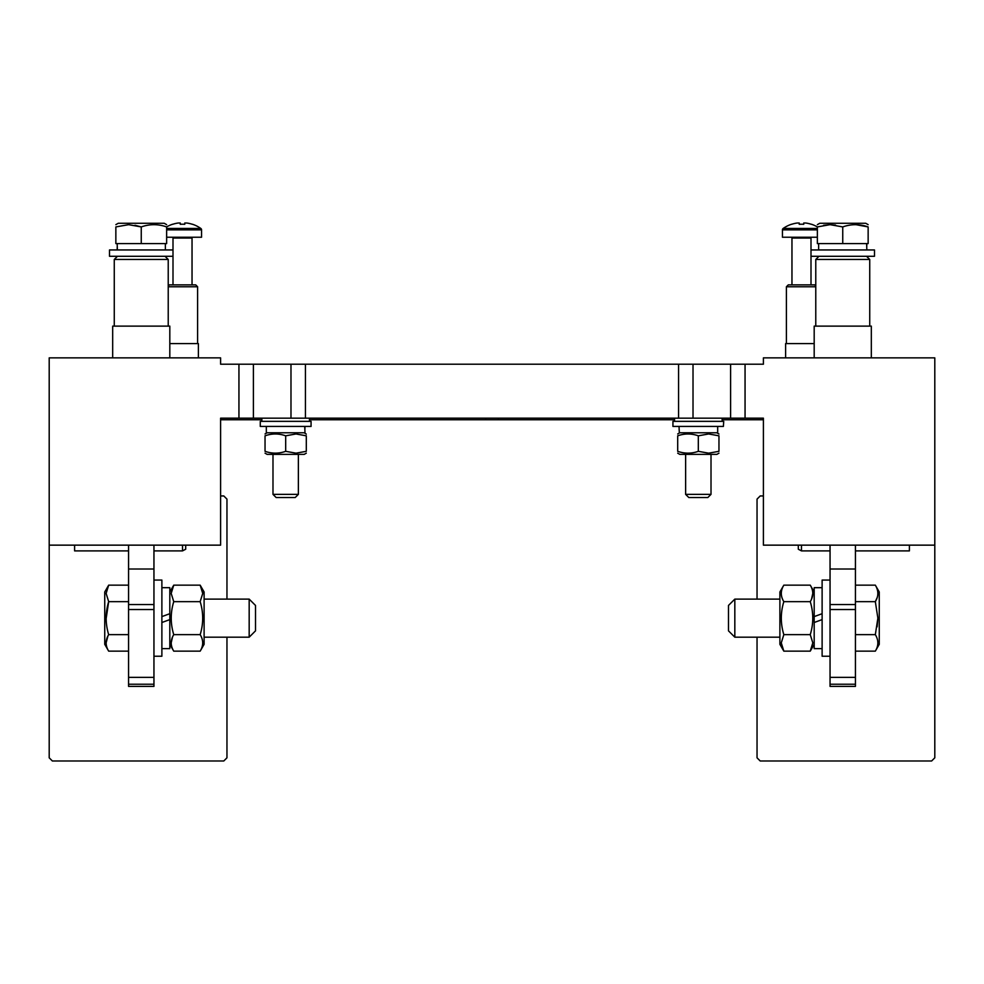 <?xml version="1.0" encoding="UTF-8"?>
<svg xmlns="http://www.w3.org/2000/svg" width="984" height="984" viewBox="0 0 984 984"><rect width="100%" height="100%" fill="white"/><g stroke="black" fill="none" stroke-linecap="round" stroke-linejoin="round"><path stroke-width="1.48" d="M309.48 421.349L309.48 418.175M261.867 421.349L261.867 418.175M722.133 421.349L722.133 418.175M674.52 421.349L674.52 418.175M757.04 757.815L757.04 637.189L757.04 757.815L760.214 760.989L931.627 760.989L934.8 757.815L934.8 357.868L763.399 357.868L763.399 364.215L745.06 364.215L745.06 418.175L220.6 418.175L220.6 545.148L49.2 545.148L49.2 357.868L220.6 357.868L220.6 364.215L745.06 364.215M934.8 545.148L763.399 545.148L763.399 418.175L745.06 418.175M763.399 419.762L722.133 419.762M674.52 419.762L498.347 419.762L498.347 418.175M498.347 419.762L485.653 419.762L485.653 418.175M485.653 419.762L309.48 419.762M261.867 419.762L220.6 419.762M168.227 285.975L169.346 284.856L195.693 284.856L197.6 286.762L168.227 286.762M169.814 343.588L198.387 343.588L198.387 357.868M815.773 286.762L786.4 286.762L788.307 284.856L814.654 284.856L815.773 285.975M785.613 357.868L785.613 343.588L814.186 343.588M855.44 684.237L830.053 684.237L830.053 686.389L855.44 686.389L855.44 677.361L830.053 677.361L830.053 604.545L855.44 604.545L855.44 569.01L830.053 569.01L830.053 545.148M855.44 604.545L855.44 609.527L830.053 609.527M855.44 677.361L855.44 609.527M855.44 545.148L855.44 569.01M830.053 604.545L830.053 569.01M830.053 684.237L830.053 677.361M866.56 256.295L869.733 259.469L815.773 259.469L815.773 326.122M814.186 357.868L814.186 326.122L871.32 326.122L871.32 357.868M128.56 684.237L128.56 686.389L153.947 686.389L153.947 609.527L128.56 609.527L128.56 684.237L153.947 684.237M128.56 609.527L128.56 604.545L153.947 604.545L153.947 609.527M153.947 545.148L153.947 569.01L128.56 569.01L128.56 604.545M128.56 569.01L128.56 545.148M128.56 677.361L153.947 677.361M153.947 569.01L153.947 604.545M165.054 256.295L168.227 259.469L114.267 259.469L114.267 326.122M112.68 357.868L112.68 326.122L169.814 326.122L169.814 357.868M49.2 757.815L49.2 545.148L49.2 757.815L52.373 760.989L223.786 760.989L226.96 757.815L226.96 637.189L226.96 757.815M226.96 499.122L226.96 599.108L226.96 499.122L223.786 495.948L220.6 495.948L223.786 495.948M52.373 760.989L223.786 760.989M757.04 499.122L757.04 599.108L757.04 499.122L760.214 495.948L763.399 495.948L760.214 495.948M760.214 760.989L931.627 760.989M801.48 545.148L801.48 550.892L830.053 550.892M855.44 550.892L909.4 550.892L909.4 545.148M801.48 550.892L798.307 549.232L798.307 545.148M185.693 545.148L185.693 549.232L182.52 550.892L182.52 545.148M74.599 545.148L74.599 550.892L128.56 550.892L74.599 550.892M182.52 550.892L153.947 550.892L182.52 550.892L185.693 549.232M707.84 497.535L688.8 497.535L685.627 494.362L711.014 494.362L711.014 454.362L711.014 494.362L707.84 497.535L711.014 494.362M685.627 494.362L685.627 454.362M298.373 494.362L295.2 497.535L276.16 497.535L272.986 494.362L298.373 494.362L298.373 454.362M272.986 494.362L272.986 454.362M723.4 426.429L672.933 426.429L672.933 421.349L723.72 421.349L723.4 426.429M310.034 426.429L260.28 426.429L260.28 421.349L311.067 421.349L311.067 426.429L310.034 426.429M717.68 426.429L717.68 432.776L679.341 432.776L679.021 426.429M679.12 429.159L679.341 432.776M304.88 429.159L304.978 426.429M304.72 426.429L305.003 432.776L266.32 432.776L266.32 426.429M677.693 451.324C677.693 453.747 677.693 453.747 677.693 451.324C677.693 453.747 677.693 453.747 677.693 451.324C684.556 453.747 691.432 453.747 698.32 451.324L708.64 453.169L718.96 451.324C718.96 453.747 718.96 453.747 718.96 451.324C718.96 453.747 718.96 453.747 718.96 451.324C718.96 453.747 718.96 453.747 718.96 451.324C718.96 453.747 718.96 453.747 718.96 451.324L718.96 435.814C718.96 433.391 718.96 433.391 718.96 435.814C718.96 433.391 718.96 433.391 718.96 435.814L708.64 433.969L698.32 435.814C691.457 433.391 684.581 433.391 677.693 435.814C677.693 433.391 677.693 433.391 677.693 435.814C677.693 433.391 677.693 433.391 677.693 435.814C677.693 433.391 677.693 433.391 677.693 435.814C677.693 433.391 677.693 433.391 677.693 435.814L677.693 451.324C677.693 453.747 677.693 453.747 677.693 451.324C677.693 453.747 677.693 453.747 677.693 451.324M716.893 432.776L718.96 434.03M718.96 453.169L716.893 454.362L679.76 454.362L677.693 453.169M718.96 435.814C718.96 433.391 718.96 433.391 718.96 435.814C718.96 433.391 718.96 433.391 718.96 435.814M698.32 451.324L698.32 435.814M306.307 453.157L304.24 454.362L267.107 454.362L265.04 453.169M306.307 451.324C306.307 453.747 306.307 453.747 306.307 451.324C306.307 453.747 306.307 453.747 306.307 451.324L306.307 435.814L296 433.969L285.68 435.814C278.816 433.391 271.941 433.391 265.04 435.814C265.04 433.391 265.04 433.391 265.04 435.814C265.04 433.391 265.04 433.391 265.04 435.814C265.04 433.391 265.04 433.391 265.04 435.814C265.04 433.391 265.04 433.391 265.04 435.814L265.04 451.324C271.904 453.747 278.779 453.747 285.68 451.324L296 453.169L306.307 451.324C306.307 453.747 306.307 453.747 306.307 451.324C306.307 453.747 306.307 453.747 306.307 451.324M306.307 435.814C306.307 433.391 306.307 433.391 306.307 435.814C306.307 433.391 306.307 433.391 306.307 435.814C306.307 433.391 306.307 433.391 306.307 435.814C306.307 433.391 306.307 433.391 306.307 435.814M306.307 434.116L304.24 432.776M265.04 451.324C265.04 453.747 265.04 453.747 265.04 451.324C265.04 453.747 265.04 453.747 265.04 451.324C265.04 453.747 265.04 453.747 265.04 451.324C265.04 453.747 265.04 453.747 265.04 451.324M285.68 451.324L285.68 435.814M108.67 651.137L104.747 644.336L104.747 591.962L108.67 585.16L106.124 593.413L108.67 601.654C105.325 612.626 105.325 623.622 108.67 634.643C105.325 640.129 105.325 645.627 108.67 651.137L128.56 651.137M249.173 599.108L255.52 605.455L255.52 630.842L249.173 637.189L249.173 599.108L204.106 599.108M128.56 634.643L108.67 634.643M106.124 642.884L107.896 636.082M106.124 618.764L108.67 601.654L128.56 601.654M128.56 585.16L108.67 585.16M877.876 618.149L875.329 601.654C878.675 596.169 878.675 590.671 875.329 585.16L879.253 591.962L879.253 644.336L875.329 651.137C878.675 645.652 878.675 640.154 875.329 634.643L877.876 618.149L877.125 626.845M734.827 637.189L728.48 630.842L728.48 605.455L734.827 599.108L734.827 637.189L779.894 637.189M855.44 651.137L875.329 651.137M855.44 634.643L875.329 634.643M855.44 601.654L875.329 601.654L875.514 602.331M855.44 585.16L875.329 585.16M877.187 597.571L875.329 601.654M830.053 580.056L822.12 580.056L822.12 656.242L830.053 656.242M153.947 580.056L161.88 580.056L161.88 656.242L153.947 656.242M822.12 648.628L814.186 648.628L814.186 622.503L822.12 619.612M822.12 613.708L814.186 616.599L814.186 587.682L822.12 587.682M161.88 648.628L169.814 648.628L169.814 619.612L161.88 622.503M161.88 587.682L169.814 587.682L169.814 613.708L161.88 616.599M200.17 585.16L204.106 591.962L204.106 644.336L200.17 651.137C203.528 645.652 203.528 640.154 200.17 634.643C203.528 623.672 203.528 612.675 200.17 601.654L202.729 593.413L200.17 585.16L173.75 585.16L171.191 593.413L173.75 601.654C170.392 612.626 170.392 623.622 173.75 634.643C170.392 640.129 170.392 645.627 173.75 651.137L200.17 651.137M169.814 613.708L169.814 619.612M171.191 642.884L172.458 637.189M202.163 589.662L202.729 593.389M200.17 601.654L173.75 601.654M200.17 634.643L173.75 634.643M783.83 651.137L779.894 644.336L779.894 591.962L783.83 585.16C780.472 590.646 780.472 596.144 783.83 601.654C780.472 612.626 780.472 623.622 783.83 634.643L781.271 642.884L783.83 651.137L810.25 651.137L812.809 642.884L810.25 634.643C813.608 623.672 813.608 612.675 810.25 601.654C813.608 596.169 813.608 590.671 810.25 585.16L783.83 585.16M814.186 622.503L814.186 616.599M812.809 642.884L810.25 651.137L814.186 644.336M812.809 593.413L811.542 599.108M781.837 646.636L781.271 642.909M783.83 634.643L810.25 634.643M783.83 601.654L810.25 601.654M115.854 226.923L115.854 243.589L166.64 243.589L166.64 226.923C166.64 223.946 166.64 223.946 166.64 226.923C166.64 223.946 166.64 223.946 166.64 226.923C166.64 223.946 166.64 223.946 166.64 226.923C166.64 223.946 166.64 223.946 166.64 226.923C166.64 223.946 166.64 223.946 166.64 226.923C166.64 223.946 166.64 223.946 166.64 226.923C158.203 223.946 149.74 223.946 141.253 226.923L128.56 224.66L115.854 226.923C115.854 223.946 115.854 223.946 115.854 226.923C115.854 223.946 115.854 223.946 115.854 226.923C115.854 223.946 115.854 223.946 115.854 226.923C115.854 223.946 115.854 223.946 115.854 226.923C115.854 223.946 115.854 223.946 115.854 226.923C115.854 223.946 115.854 223.946 115.854 226.923L128.72 224.66M153.947 224.66L156.886 224.782M173 284.856L173 256.295L109.507 256.295L109.507 249.948L173 249.948L173 238.042A0.799 0.799 0 0 0 172.2 237.242M811 249.948L874.493 249.948L874.493 256.295L811 256.295L811 238.042L791.96 238.042A0.799 0.799 0 0 0 791.173 237.242M117.391 249.948L117.157 243.589M117.244 246.689L117.157 249.948M866.756 246.689L866.842 243.589M866.621 243.589L866.842 249.948M115.854 224.66L118.24 223.282L164.267 223.282L166.64 224.66M134.968 225.262L140.946 226.824M141.253 243.589L141.253 226.923M817.36 224.66L819.734 223.282L865.76 223.282L868.146 224.66M842.747 243.589L817.36 243.589L817.36 226.923C817.36 223.946 817.36 223.946 817.36 226.923C817.36 223.946 817.36 223.946 817.36 226.923L830.053 224.66L842.747 226.923C851.234 223.946 859.696 223.946 868.146 226.923C868.146 223.946 868.146 223.946 868.146 226.923C868.146 223.946 868.146 223.946 868.146 226.923L868.146 243.589L842.747 243.589L842.747 226.923M856.301 224.672L858.392 224.782M855.932 224.66L868.146 226.923M835.551 225.102L830.078 224.66M829.635 224.66L823.608 225.275M811.8 237.242A0.799 0.799 0 0 0 811 238.042A0.799 0.799 0 0 1 811.8 237.242M817.36 237.242L782.44 237.242L782.44 229.862A1.71 1.71 0 0 1 783.166 228.46L817.36 228.46M811 284.856L811 256.295M791.96 284.856L791.96 238.042M817.36 226.898A31.746 31.746 0 0 0 811.333 224.217L811.296 224.29A31.66 31.66 0 0 0 805.724 223.011L803.744 223.011L803.744 224.29A31.402 28.106 180 0 0 801.48 224.217A31.402 28.106 180 0 0 799.229 224.29L799.229 223.011L797.237 223.011A31.66 31.66 0 0 0 791.665 224.29L791.628 224.217A31.746 31.746 0 0 0 783.166 228.46M166.64 237.242L201.56 237.242L201.56 229.862A1.71 1.71 0 0 0 200.834 228.46A31.746 31.746 0 0 0 192.372 224.217L192.335 224.29A31.66 31.66 0 0 0 186.763 223.011L184.771 223.011L184.771 224.29A31.402 28.106 180 0 0 182.52 224.217A31.402 28.106 180 0 0 180.257 224.29L180.257 223.011L178.276 223.011A31.66 31.66 0 0 0 172.704 224.29L172.667 224.217A31.746 31.746 0 0 0 166.64 226.898M192.827 237.242A0.799 0.799 0 0 0 192.04 238.042L173 238.042M166.64 229.862L201.56 229.862A1.71 1.71 0 0 0 200.834 228.46L166.64 228.46M192.04 284.856L192.04 238.042M253.392 364.215L253.392 418.175M290.981 418.175L290.981 364.215M305.434 364.215L305.434 418.175M678.566 418.175L678.566 364.215M693.019 364.215L693.019 418.175M730.608 418.175L730.608 364.215M238.94 418.175L238.94 364.215M782.44 229.862L817.36 229.862M197.6 343.588L197.6 286.762M786.4 343.588L786.4 286.762M869.733 326.122L869.733 259.469M818.946 256.295L815.773 259.469M168.227 326.122L168.227 259.469M117.44 256.295L114.267 259.469M679.76 432.776L677.693 433.969M267.107 432.776L265.04 433.969M249.173 637.189L204.106 637.189M734.827 599.108L779.894 599.108M169.814 644.336L173.75 651.137M169.814 591.962L173.75 585.16M814.186 591.962L810.25 585.16M173 256.295L173 249.948M165.373 249.948L165.373 243.589M818.626 249.948L818.626 243.589"/></g></svg>
